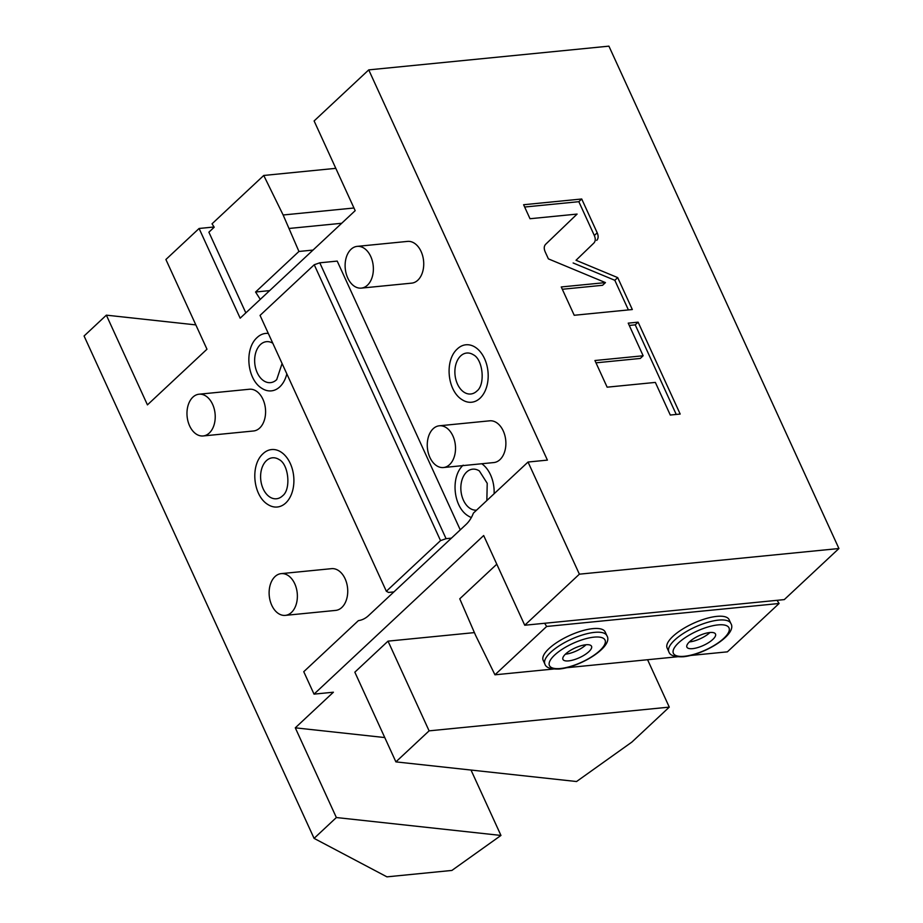 <?xml version="1.0" encoding="UTF-8"?>
<svg xmlns="http://www.w3.org/2000/svg" width="923" height="923" viewBox="0 0 923 923"><rect width="100%" height="100%" fill="white"/><g stroke="black" fill="none" stroke-linecap="round" stroke-linejoin="round"><path stroke-width="1.38" d="M579.379 574.175L524.737 625.24L784.296 599.604L838.926 548.527L579.379 574.175L528.037 462.031L473.407 513.107A36.701 24.586 -95.6 0 1 466.069 524.449L368.6 615.56A36.701 24.586 -95.6 0 1 358.389 620.625L303.759 671.702L314.028 694.131L333.399 692.215L295.291 727.832L336.364 817.536L314.085 838.372L386.933 876.85L451.889 870.435L500.958 835.442L471.018 770.059M336.364 817.536L500.958 835.442M314.085 838.372L84.074 335.995L106.364 315.158L147.438 404.874L206.971 349.217L165.898 259.501L199.091 228.477L240.165 318.181L355.182 210.663L314.108 120.948L368.739 69.883L608.915 46.15L838.926 548.527M528.037 462.031L547.408 460.116L368.739 69.883M263.147 453.597A28.867 19.337 84.4 0 1 290.284 463.484A28.867 19.337 84.4 0 1 285.761 502.977A28.867 19.337 84.4 0 1 267.947 504.558C253.04 495.732 250.041 465.365 262.94 453.793A28.867 19.337 84.4 0 1 263.147 453.597M286.834 373.907A28.867 19.337 84.4 0 1 279.807 386.841A28.867 19.337 84.4 0 1 261.994 388.421C247.099 379.595 244.087 349.229 256.986 337.656A28.867 19.337 84.4 0 1 257.194 337.46A28.867 19.337 84.4 0 1 268.305 333.434M457.439 348.825A28.867 19.337 84.4 0 1 484.575 358.724A28.867 19.337 84.4 0 1 480.052 398.205A28.867 19.337 84.4 0 1 462.238 399.786C447.332 390.971 444.332 360.593 457.231 349.032A28.867 19.337 84.4 0 1 457.439 348.825M481.76 463.75A28.867 19.337 84.4 0 1 494.117 493.747M471.353 517.526A28.867 19.337 84.4 0 1 468.192 515.922C453.285 507.108 450.286 476.73 463.184 465.169M460.265 529.871L337.207 261.094L319.773 262.813L446.074 538.674L440.536 540.613L314.235 264.751L319.773 262.813M443.444 467.534L493.805 462.561A20.975 14.053 -95.6 0 0 499.966 459.631A20.975 14.053 -95.6 0 0 504.858 435.448A20.975 14.053 -95.6 0 0 489.686 420.819L439.325 425.791A20.975 14.053 84.4 0 1 454.497 440.421A20.975 14.053 84.4 0 1 449.605 464.604A20.975 14.053 -95.6 0 1 443.444 467.534A20.975 14.053 -95.6 0 1 428.284 452.905A20.975 14.053 -95.6 0 1 433.175 428.722A20.975 14.053 84.4 0 1 439.325 425.791M361.308 288.114L411.658 283.142A20.975 14.053 -95.6 0 0 417.819 280.211A20.975 14.053 -95.6 0 0 422.711 256.029A20.975 14.053 -95.6 0 0 407.539 241.399L357.178 246.372A20.975 14.053 84.4 0 1 372.35 261.001A20.975 14.053 84.4 0 1 367.458 285.184A20.975 14.053 -95.6 0 1 361.308 288.114A20.975 14.053 -95.6 0 1 346.137 273.485A20.975 14.053 -95.6 0 1 351.028 249.302A20.975 14.053 84.4 0 1 357.178 246.372M285.299 615.376L335.66 610.403A20.975 14.053 -95.6 0 0 341.822 607.472A20.975 14.053 -95.6 0 0 346.713 583.29A20.975 14.053 -95.6 0 0 331.542 568.66L281.18 573.633A20.975 14.053 84.4 0 1 296.352 588.263A20.975 14.053 84.4 0 1 291.46 612.445A20.975 14.053 -95.6 0 1 285.299 615.376A20.975 14.053 -95.6 0 1 270.139 600.746A20.975 14.053 -95.6 0 1 275.031 576.563A20.975 14.053 84.4 0 1 281.18 573.633M203.164 435.956L253.513 430.983A20.975 14.053 -95.6 0 0 259.675 428.053A20.975 14.053 -95.6 0 0 264.566 403.87A20.975 14.053 -95.6 0 0 249.395 389.241L199.033 394.213A20.975 14.053 84.4 0 1 214.205 408.843A20.975 14.053 84.4 0 1 209.313 433.025A20.975 14.053 -95.6 0 1 203.164 435.956A20.975 14.053 -95.6 0 1 187.992 421.326A20.975 14.053 -95.6 0 1 192.884 397.144A20.975 14.053 84.4 0 1 199.033 394.213M474.341 632.613L388.029 641.139L354.836 672.175L395.898 761.879L429.103 730.854L388.029 641.139M295.291 727.832L384.764 737.558M314.028 694.131L483.675 535.536L524.737 625.24M544.628 623.279L546.658 626.463L494.947 674.805L475.564 635.278L459.758 598.808L496.793 564.195M777.062 600.319L779.093 603.492L727.382 651.846L690.658 655.468M546.658 626.463L779.093 603.492M429.103 730.854L669.279 707.122L631.897 742.069L576.552 781.527L395.898 761.879M669.279 707.122L647.577 659.726M269.654 290.618L255.567 292.014L260.274 299.387M245.83 312.885L208.886 232.192L214.205 227.22L212.036 223.816L263.747 175.462L283.142 214.99L298.937 251.46L255.567 292.014M298.937 251.46L313.024 250.075M263.747 175.462L335.799 168.344M283.142 214.99L353.959 207.998M289.303 228.443L341.695 223.274M199.091 228.477L214.067 226.989M596.708 240.395C598.416 238.572 598.577 236.046 597.204 232.815L581.721 198.999L523.606 204.733L530.01 218.728L577.094 214.078L545.666 244.272C543.959 246.095 543.797 248.622 545.181 251.852L548.389 258.867L605.453 282.6L561.253 286.961L574.221 315.274L632.324 309.54L617.706 277.615L576.021 260.274L593.835 243.084C595.543 241.261 595.704 238.734 594.331 235.503L578.836 201.687L524.656 207.029M643.146 355.759L594.931 360.524L607.138 387.175L655.353 382.41L670.283 415.038L680.182 414.058L638.105 322.162L628.217 323.142L643.146 355.759L640.274 358.447L595.993 362.831M576.021 260.274L593.835 243.084M617.706 277.615L614.833 280.304L573.137 262.963M628.401 309.92L614.833 280.304M605.453 282.6L602.581 285.288L562.303 289.268M581.721 198.999L578.836 201.687M676.247 414.45L635.232 324.85L629.267 325.438M638.105 322.162L635.232 324.85M195.838 324.896L106.364 315.158M494.947 674.805L553.396 669.037M566.699 667.721L677.355 656.784M592.843 628.632A34.082 11.549 -24.6 0 1 605.142 631.909L606.861 635.647A34.082 11.549 155.4 0 0 594.562 632.37A34.082 11.549 155.4 0 0 559.661 645.512A34.082 11.549 155.4 0 0 544.882 664.029L543.162 660.291A34.082 11.549 -24.6 0 1 557.954 641.773A34.082 11.549 -24.6 0 1 592.843 628.632M716.813 616.379A34.082 11.549 -24.6 0 1 729.112 619.668L730.82 623.406A34.082 11.549 155.4 0 0 718.521 620.118A34.082 11.549 155.4 0 0 683.631 633.259A34.082 11.549 155.4 0 0 668.84 651.776L667.133 648.038A34.082 11.549 -24.6 0 1 681.912 629.521A34.082 11.549 -24.6 0 1 716.813 616.379M585.863 644.762A15.726 5.33 155.4 0 0 569.756 650.83A15.726 5.33 155.4 0 0 562.938 659.38A15.726 5.33 155.4 0 0 568.614 660.891A15.726 5.33 -24.6 0 0 584.721 654.822A15.726 5.33 -24.6 0 0 591.539 646.285A15.726 5.33 -24.6 0 0 585.863 644.762M585.99 644.75A15.726 5.33 -24.6 0 1 565.534 654.165A15.726 5.33 -24.6 0 1 565.407 654.176M709.822 632.52A15.726 5.33 155.4 0 0 693.715 638.589A15.726 5.33 155.4 0 0 686.897 647.127A15.726 5.33 155.4 0 0 692.573 648.65A15.726 5.33 -24.6 0 0 708.679 642.581A15.726 5.33 -24.6 0 0 715.498 634.032A15.726 5.33 -24.6 0 0 709.822 632.52M709.949 632.509A15.726 5.33 -24.6 0 1 689.493 641.912A15.726 5.33 -24.6 0 1 689.366 641.935M266.401 460.681A20.583 13.787 84.4 0 1 279.092 459.55C288.714 464.177 291.195 489.34 282.669 495.743A20.583 13.787 84.4 0 1 282.519 495.893A20.583 13.787 84.4 0 1 263.17 488.832A20.583 13.787 84.4 0 1 266.401 460.681M282.08 363.524L276.715 379.607A20.583 13.787 84.4 0 1 276.565 379.757A20.583 13.787 84.4 0 1 257.217 372.696A20.583 13.787 84.4 0 1 260.448 344.544A20.583 13.787 84.4 0 1 272.77 343.194M460.681 355.909A20.583 13.787 84.4 0 1 473.384 354.79C483.006 359.405 485.486 384.568 476.96 390.983A20.583 13.787 84.4 0 1 476.81 391.121A20.583 13.787 84.4 0 1 457.462 384.072A20.583 13.787 84.4 0 1 460.681 355.909M476.568 510.154A20.583 13.787 84.4 0 1 461.812 495.663A20.583 13.787 84.4 0 1 466.634 472.045A20.583 13.787 84.4 0 1 479.337 470.926L487.217 483.306L486.848 500.543M451.416 538.144L446.074 538.674M393.902 591.908L388.56 592.439L386.356 591.262L440.536 540.613M314.235 264.751L260.055 315.401L386.356 591.262M597.204 232.815L594.331 235.503M594.008 637.147A30.586 10.361 155.4 0 0 554.642 655.065A30.586 10.361 155.4 0 0 560.469 668.506A30.586 10.361 155.4 0 0 599.835 650.6A30.586 10.361 155.4 0 0 594.008 637.147M717.979 624.906A30.586 10.361 155.4 0 0 678.601 642.812A30.586 10.361 155.4 0 0 684.428 656.265A30.586 10.361 155.4 0 0 723.794 638.347A30.586 10.361 155.4 0 0 717.979 624.906M300.471 171.84L313.774 170.524M544.882 664.029C545.908 667.71 550.766 669.36 559.442 669.002C581.363 666.787 613.887 646.227 606.861 635.647M668.84 651.776C669.879 655.457 674.725 657.118 683.401 656.749C705.334 654.545 737.858 633.974 730.82 623.406"/></g></svg>
